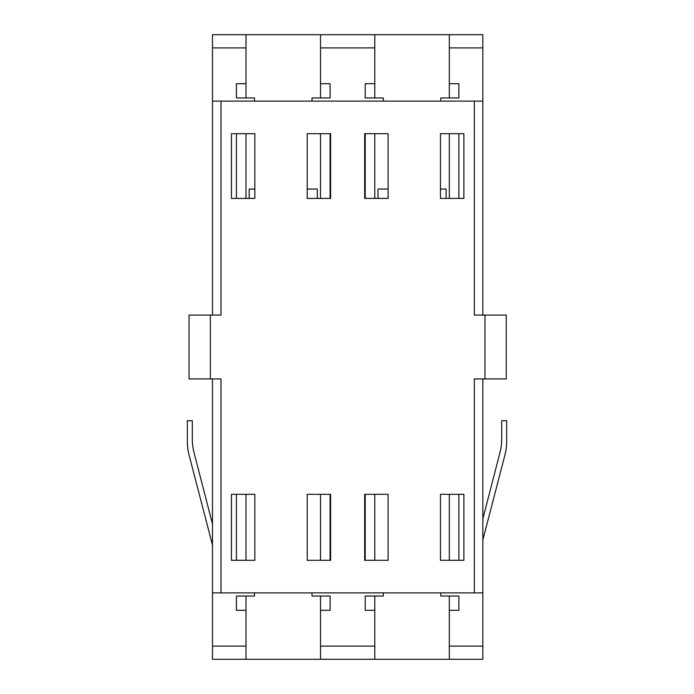 <?xml version="1.0" encoding="UTF-8"?>
<svg xmlns="http://www.w3.org/2000/svg" width="694" height="694" viewBox="0 0 694 694"><rect width="100%" height="100%" fill="white"/><g stroke="black" fill="none" stroke-linecap="round" stroke-linejoin="round"><path stroke-width="1.04" d="M446.121 198.406L446.121 189.037L440.473 189.037M377.996 198.406L377.996 189.037L388.111 189.037M317.323 198.406L317.323 189.037L307.208 189.037M249.198 198.406L249.198 189.037L254.845 189.037M482.842 378.933L482.842 592.884L212.477 592.884L212.477 659.3L246.006 659.3L246.006 610.304L236.428 610.304L236.428 596.051L254.524 596.051L254.524 592.884M312.005 592.884L312.005 596.051L330.101 596.051L330.101 610.304L320.515 610.304L320.515 659.3L449.313 659.3L449.313 610.304L458.89 610.304L458.89 596.051L458.89 610.304M374.803 659.3L374.803 610.304L365.226 610.304L365.226 596.051L383.322 596.051L383.322 592.884M440.794 592.884L440.794 596.051L458.89 596.051M312.005 101.116L312.005 97.949L330.101 97.949L330.101 83.696L320.515 83.696L320.515 34.7L212.477 34.7L212.477 101.116L220.996 101.116L220.996 315.067L210.351 315.067L210.351 378.933L189.063 378.933L189.063 315.067L210.351 315.067M320.515 34.7L374.803 34.7L374.803 83.696L365.226 83.696L365.226 97.949L383.322 97.949L383.322 101.116M440.794 101.116L440.794 97.949L458.89 97.949L458.89 83.696L449.313 83.696L449.313 34.7L374.803 34.7M484.967 315.067L506.256 315.067L506.256 378.933L484.967 378.933L484.967 315.067L474.323 315.067L474.323 101.116L482.842 101.116L482.842 34.7L449.313 34.7M474.323 101.116L220.996 101.116M246.006 34.7L246.006 83.696L236.428 83.696L236.428 97.949L254.524 97.949L254.524 101.116M212.477 592.884L212.477 378.933M482.842 592.884L482.842 659.3L449.313 659.3M482.842 101.116L482.842 315.067M212.477 315.067L212.477 101.116M246.006 659.3L320.515 659.3M388.111 494.319L364.688 494.319L364.688 560.31L388.111 560.31L388.111 494.319M330.63 494.319L307.208 494.319L307.208 560.31L330.63 560.31L330.63 494.319M254.845 494.319L231.423 494.319L231.423 560.31L254.845 560.31L254.845 494.319M254.845 133.69L231.423 133.69L231.423 198.406L254.845 198.406L254.845 133.69M307.208 198.406L330.63 198.406L330.63 133.69L307.208 133.69L307.208 198.406M364.688 198.406L388.111 198.406L388.111 133.69L364.688 133.69L364.688 198.406M440.473 198.406L463.896 198.406L463.896 133.69L440.473 133.69L440.473 198.406M463.896 494.319L440.473 494.319L440.473 560.31L463.896 560.31L463.896 494.319M484.967 378.933L474.323 378.933L474.323 592.884M220.996 592.884L220.996 378.933L210.351 378.933M246.006 494.319L246.006 560.31M246.006 596.051L246.006 610.304M236.428 596.051L236.428 610.304M236.428 494.319L236.428 560.31M330.101 560.31L330.101 494.319M330.101 596.051L330.101 610.304M320.515 494.319L320.515 560.31M320.515 596.051L320.515 610.304M458.89 560.31L458.89 494.319M449.313 494.319L449.313 560.31M449.313 596.051L449.313 610.304M374.803 494.319L374.803 560.31M374.803 596.051L374.803 610.304M365.226 596.051L365.226 610.304M365.226 494.319L365.226 560.31M320.515 198.406L320.515 133.69M320.515 97.949L320.515 83.696M330.101 97.949L330.101 83.696M330.101 198.406L330.101 133.69M236.428 97.949L236.428 83.696M236.428 198.406L236.428 133.69M246.006 198.406L246.006 133.69M246.006 97.949L246.006 83.696M365.226 133.69L365.226 198.406M365.226 97.949L365.226 83.696M374.803 198.406L374.803 133.69M374.803 97.949L374.803 83.696M449.313 198.406L449.313 133.69M449.313 97.949L449.313 83.696M458.89 97.949L458.89 83.696M458.89 198.406L458.89 133.69M482.842 518.878L499.984 452.479A54.071 54.071 0 0 0 501.701 438.964L501.701 420.772L506.672 420.772L506.672 441.427A54.071 54.071 0 0 1 504.928 455.038L482.842 539.923M212.477 523.996L194.016 452.479A54.071 54.071 0 0 1 192.299 438.964L192.299 420.772L187.328 420.772L187.328 441.427A54.071 54.071 0 0 0 189.072 455.038L212.477 544.998M374.803 47.895L320.515 47.895M482.842 47.895L449.313 47.895M246.006 47.895L212.477 47.895M482.842 646.105L449.313 646.105M246.006 646.105L212.477 646.105M374.803 646.105L320.515 646.105"/></g></svg>
